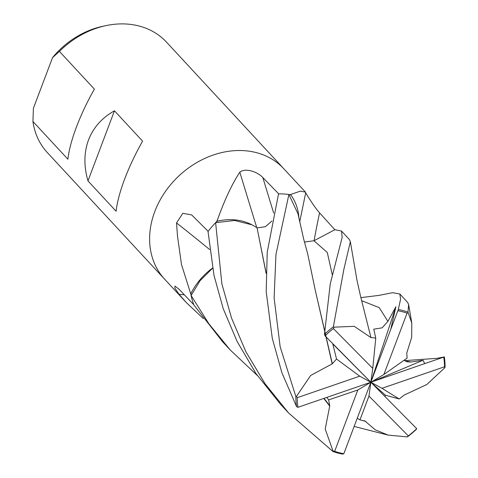 <?xml version="1.0" encoding="UTF-8"?>
<svg xmlns="http://www.w3.org/2000/svg" width="478" height="478" viewBox="0 0 478 478"><rect width="100%" height="100%" fill="white"/><g stroke="black" fill="none" stroke-linecap="round" stroke-linejoin="round"><path stroke-width="0.72" d="M283.926 168.877A81.236 66.054 137.2 0 0 283.812 168.752A81.236 66.054 137.2 0 0 214.174 154.711A81.236 66.054 137.2 0 0 154.812 211.497A81.236 66.054 137.2 0 0 164.629 279.176A81.236 66.054 137.2 0 0 164.743 279.295M203.365 318.599L186.33 302.598L179.083 294.311L174.846 288.073L174.948 286.101L178.945 289.118L193.817 304.779A81.236 66.054 137.2 0 1 190.883 294.34L181.485 264.489L177.487 235.971L176.525 222.945L182.799 213.337L191.63 214.903L208.163 231.328A81.236 66.054 137.2 0 1 216.6 221.678L217.275 220.388C224.582 199.882 232.099 183.815 239.825 172.194C245.632 167.39 258.096 172.247 262.822 177.553L278.74 193.877A81.236 66.054 137.2 0 1 290.11 194.666L300.435 191.116L305.514 192.174L305.717 192.706L299.67 222.091M32.934 121.484A81.236 66.054 137.2 0 0 47.322 152.56L164.629 279.176A81.236 66.054 137.2 0 1 154.812 211.497A81.236 66.054 137.2 0 1 214.174 154.711A81.236 66.054 137.2 0 1 283.812 168.752L166.505 42.136A81.236 66.054 137.2 0 0 105.949 25.627A81.236 66.054 137.2 0 0 59.421 51.391L94.375 89.117C87.175 101.868 81.206 114.475 76.468 126.945C71.802 139.367 68.94 150.122 67.888 159.21L32.934 121.484L33.4 108.279L52.526 57.659L59.421 51.391M124.68 178.975C120.008 191.403 117.146 202.158 116.094 211.246L87.976 180.893C83.728 166.081 83.907 152.434 88.52 139.952C93.312 127.548 101.957 117.833 114.457 110.8L142.581 141.153C135.382 153.904 129.413 166.511 124.68 178.975M298.953 218.679A59.565 48.433 137.2 0 0 290.899 195.072A10.982 8.933 -42.8 0 1 290.11 194.666M257.349 227.952A13.677 11.119 -42.8 0 1 257.056 227.892L265.344 226.709L271.946 221.015M333.178 450.814L332.945 451.489L288.545 412.926L265.021 383.667L245.943 351.832L231.567 318.151L221.876 283.884L215.614 222.682L234.65 220.472L251.972 224.827A59.565 48.433 137.2 0 0 217.502 221.123A10.982 8.933 -42.8 0 1 216.6 221.678M212.531 268.056A59.565 48.433 137.2 0 0 191.003 293.378A10.982 8.933 -42.8 0 1 190.883 294.34M305.675 192.807C307.569 195.968 314.781 207.703 319.579 212.865L334.976 229.876M290.899 195.072A1163.942 445.914 131.6 0 1 290.994 194.534M256.734 227.51A1190.22 65.396 74.7 0 1 239.825 172.194M217.502 221.123A1163.942 63.956 74.7 0 1 217.275 220.388M209.639 249.528A1190.22 606.982 24.8 0 0 176.525 222.945M191.003 293.378A1163.942 593.58 24.8 0 0 190.381 292.865M184.365 294.812A1190.22 888.781 -50.6 0 0 179.083 294.311M114.457 110.8L87.976 180.893M105.949 25.627L102.794 26.296A76.546 62.242 137.2 0 0 52.526 57.659M332.383 363.764L310.694 375.445L296.533 396.274L295.846 396.519L280.162 346.795L274.121 297.937L275.955 254.481L288.891 194.486A81.236 66.054 137.2 0 0 278.537 193.877L267.232 252.061L266.198 291.723L272.287 338.305L281.859 372.631L296.587 406.682L297.985 407.304L370.856 382.239L359.731 376.168L297.185 397.696A80.22 65.229 137.2 0 0 297.985 407.304M295.846 396.519A81.236 66.054 137.2 0 0 296.587 406.682M215.614 222.682A81.236 66.054 137.2 0 0 208.026 231.501L214.001 275.382L223.214 308.686L237.136 341.495L256.106 373.742L280.652 404.406L288.551 412.932M332.945 451.489A81.236 66.054 137.2 0 0 342.583 454.1L343.825 453.724L370.856 382.239L368.968 396.059L408.326 435.888A80.22 65.229 137.2 0 0 416.697 428.658L370.856 382.239L357.837 389.988L334.654 451.346A80.22 65.229 137.2 0 0 343.825 453.724M370.85 337.534L354.24 326.325L334.134 327.155L333.357 326.833L343.873 269.299L350.356 241.713L349.442 239.592L341.549 231.071L342.158 237.345L330.238 283.932L324.46 334.385L325.016 335.819L370.856 382.239L332.778 343.909L336.53 359.032L332.335 363.734L315.271 290.295M370.862 337.217L360.681 296.838L357.012 280.443L350.356 241.713M360.872 297.633L378.911 295.398L392.659 292.691L399.841 293.988L400.576 299.168L398.335 309.511L390.741 329.378L395.898 306.745L387.915 321.365L382.173 327.818L373.754 329.181M373.754 329.175L375.774 338.143L370.85 337.48M329.79 405.661L325.213 429.083L333.058 451.142L334.654 451.346M329.491 405.786L323.827 398.503M266.097 273.374L257.027 227.695L251.972 224.827M326.874 397.451L328.619 399.901L329.736 405.685L324.072 398.419M266.109 272.968L257.056 227.898M404.131 395.097L426.83 384.497L444.791 367.773L445.066 367.092A81.236 66.054 137.2 0 0 444.331 356.923L424.715 363.609L422.994 360.263L411.319 361.971L407.393 361.882L404.053 360.269M257.284 375.439L230.259 350.01L208.946 323.881L191.116 295.524A81.236 66.054 137.2 0 0 193.883 304.952L222.515 341.65M406.85 437L407.555 436.773A81.236 66.054 137.2 0 0 416.452 429.22L416.697 428.658M384.904 396.393L385.477 395.24L399.196 398.975L404.167 395.115M406.724 353.2L411.683 337.337L411.785 323.003L407.967 312.122L408.63 304.594L407.716 302.49M422.994 360.263L370.856 382.239L383.876 374.489L407.107 358.112L406.766 353.164M404.585 360.639L437.006 358.333L444.331 356.923M357.311 418.262L359.952 419.869L365.652 421.369M365.664 421.327L363.937 420.658M365.592 421.578L375.308 429.841L388.106 435.105L354.228 426.454M388.106 435.105L407.19 436.892L408.326 435.888M191.116 295.524L200.043 280.706L212.567 268.242M304.45 242.083L313.962 240.751L334.911 229.703L341.549 231.071M332.126 363.603L315.229 290.062L307.707 253.932L303.661 239.024L298.003 213.839L288.891 194.486M383.876 374.489L407.065 313.132L408.266 312.911M407.065 313.132A80.22 65.229 137.2 0 0 397.887 310.754M407.967 312.122A81.236 66.054 137.2 0 0 398.335 309.511M399.196 398.975L381.988 388.309L444.528 366.781A80.22 65.229 137.2 0 0 443.727 357.174M444.528 366.781L444.791 367.773M359.952 419.869L368.968 396.059M333.357 326.833A81.236 66.054 137.2 0 0 324.46 334.385M375.774 338.143L372.75 368.419L333.393 328.589A80.22 65.229 137.2 0 0 325.016 335.819M333.393 328.589L334.134 327.155M336.53 359.032L359.731 376.168M297.185 397.696L296.533 396.274M424.715 363.609L370.856 382.239L381.988 388.309M390.741 329.378L370.856 382.239L385.477 395.24M328.619 399.901L357.837 389.988M395.898 306.745L370.856 382.239L372.75 368.419M314.094 240.679A1187.681 455.008 131.6 0 1 319.579 212.865M273.685 213.069A1187.681 65.259 74.7 0 1 262.822 177.553M387.915 321.365L379.191 307.611L361.637 300.692M411.319 361.971L405.344 361.087M332.264 274.701L327.305 252.498L313.962 240.751M186.33 302.598L164.629 279.176M305.514 192.174L283.812 168.752M411.785 323.003L408.63 304.594M315.301 290.493L315.229 290.062M222.366 341.489L230.193 349.944M399.841 293.988L407.734 302.508"/></g></svg>
